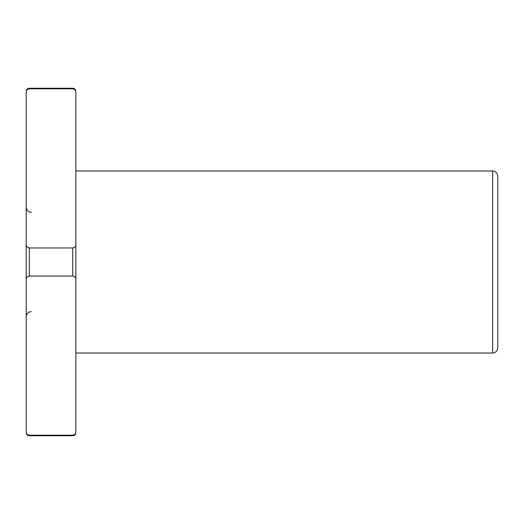 <?xml version="1.0" encoding="UTF-8"?>
<svg xmlns="http://www.w3.org/2000/svg" width="524" height="524" viewBox="0 0 524 524"><rect width="100%" height="100%" fill="white"/><g stroke="black" fill="none" stroke-linecap="round" stroke-linejoin="round"><path stroke-width="0.79" d="M26.2 244.538C26.082 246.293 27.117 247.439 29.305 247.97L72.738 247.97C74.925 247.439 75.96 246.293 75.842 244.538L75.842 92.25C75.96 90.495 74.925 89.349 72.738 88.818L29.305 88.818C27.117 89.349 26.082 90.495 26.2 92.25L26.2 432.647C26.403 434.547 27.438 435.582 29.305 435.745L29.305 435.182L72.738 435.182C74.925 434.651 75.96 433.505 75.842 431.75L75.842 279.462C75.96 277.707 74.925 276.561 72.738 276.03L29.305 276.03C27.117 276.561 26.082 277.707 26.2 279.462M29.305 88.255L29.305 88.818L72.738 88.818L72.738 88.255L29.305 88.255C27.438 88.418 26.403 89.453 26.2 91.353L26.2 92.25M26.2 431.75C26.082 433.505 27.117 434.651 29.305 435.182M75.842 244.538L75.842 279.462M492.632 353.012L492.632 170.988C493.012 170.739 497.152 171.23 497.8 176.162L497.8 347.838C497.152 352.77 493.012 353.261 492.632 353.012L75.842 353.012M497.8 316.81L497.8 207.19M72.738 435.182L72.738 435.745C74.605 435.582 75.639 434.547 75.842 432.647M72.738 247.97L72.738 276.03M29.305 247.97L29.305 276.03M72.738 88.255C74.605 88.418 75.639 89.453 75.842 91.353M72.738 435.745L29.305 435.745M492.632 170.988L75.842 170.988M31.368 212.358L29.619 212.05C29.92 212.299 26.534 211.192 26.2 207.19M31.368 311.642L29.619 311.95C29.92 311.701 26.534 312.808 26.2 316.81"/></g></svg>
